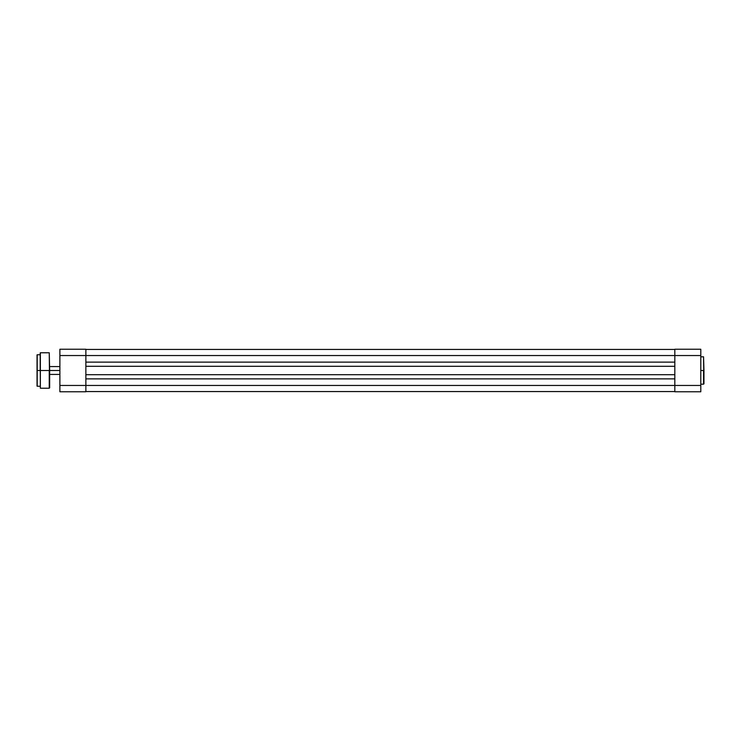 <?xml version="1.0" encoding="UTF-8"?>
<svg xmlns="http://www.w3.org/2000/svg" width="741" height="741" viewBox="0 0 741 741"><rect width="100%" height="100%" fill="white"/><g stroke="black" fill="none" stroke-linecap="round" stroke-linejoin="round"><path stroke-width="1.11" d="M703.95 370.5L703.552 356.801L703.95 383.81L703.95 370.5L700.801 370.5L703.552 370.5L703.552 384.199L703.95 370.5M674.819 349.243L674.819 391.757L700.801 391.757L700.801 349.243L674.819 349.243L674.819 385.459L700.801 385.459L700.801 355.541L674.819 355.541L700.801 355.541L700.801 349.243L674.819 349.243M700.801 391.757L674.819 391.757L674.819 385.459L85.863 385.459L85.863 355.541L674.819 355.541L85.863 355.541L85.863 349.243L59.882 349.243L59.882 391.757L85.863 391.757L85.863 385.459L59.882 385.459L59.882 355.541L85.863 355.541L85.863 385.459L59.882 385.459L59.882 391.757L85.863 391.757L85.863 385.459L700.801 385.459L700.801 391.757M85.863 391.563L674.819 391.563L85.863 391.563M85.863 378.883L674.819 378.883L85.863 378.883M674.819 374.714L85.863 374.714L674.819 374.714M85.863 366.286L674.819 366.286L85.863 366.286M674.819 362.117L85.863 362.117L674.819 362.117M674.819 349.437L85.863 349.437L674.819 349.437M59.882 349.243L85.863 349.243L85.863 355.541L59.882 355.541L59.882 349.243M49.647 370.5L59.882 370.5L49.647 370.5L49.258 352.781L49.647 387.821L49.647 370.5L40.357 370.5L40.357 352.781L40.357 370.5L49.258 370.5L49.258 388.219L49.647 370.5M40.357 388.219L40.357 352.781L40.199 370.5L37.207 370.5L37.05 354.911L37.05 370.5L37.207 354.754L37.207 370.5L40.199 370.5L40.199 352.938L40.357 388.219L49.258 388.219M37.207 386.246L37.05 370.5L37.05 386.089L37.207 370.5L37.207 386.246L37.207 370.5L37.207 386.246L40.199 386.246M700.801 356.801L703.552 356.801M700.801 384.199L703.552 384.199M59.882 366.563L49.647 366.563M59.882 374.437L49.647 374.437M37.207 354.754L40.199 354.754M40.357 352.781L49.258 352.781"/></g></svg>
